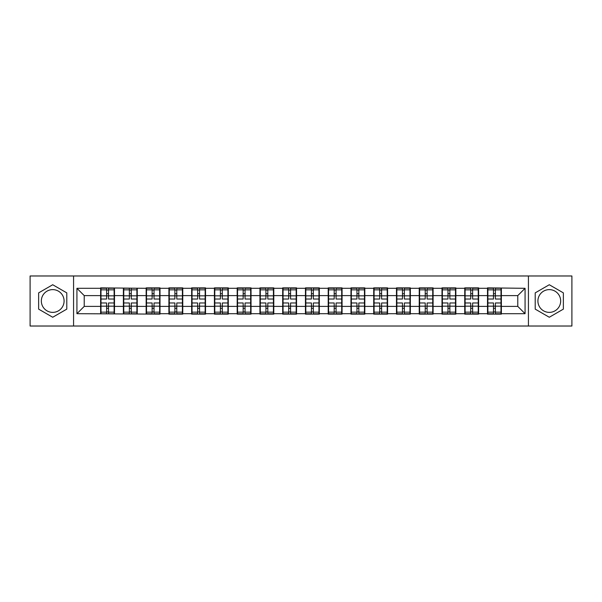 <?xml version="1.0" encoding="UTF-8"?>
<svg xmlns="http://www.w3.org/2000/svg" width="602" height="602" viewBox="0 0 602 602"><rect width="100%" height="100%" fill="white"/><g stroke="black" fill="none" stroke-linecap="round" stroke-linejoin="round"><path stroke-width="0.9" d="M549.287 289.622A11.378 11.378 0 0 0 537.91 301A11.378 11.378 0 0 0 549.287 312.378A11.378 11.378 0 0 0 560.665 301A11.378 11.378 0 0 0 549.287 289.622M52.713 312.378A11.378 11.378 0 0 1 41.335 301A11.378 11.378 0 0 1 52.713 289.622A11.378 11.378 0 0 1 64.09 301A11.378 11.378 0 0 1 52.713 312.378M528.428 326.021L571.9 326.021L571.9 275.979L528.428 275.979L528.428 326.021L73.572 326.021L73.572 275.979L30.1 275.979L30.1 326.021L73.572 326.021M528.428 275.979L73.572 275.979M517.78 306.395L517.78 295.605L501.368 295.605L501.368 306.395L517.78 306.395L525.072 313.695L525.072 288.305L487.507 287.869L487.507 295.605L478.613 295.605L478.613 306.395L487.507 306.395L487.507 295.605M525.072 313.695L501.368 313.695L501.368 314.131L487.507 314.131L487.507 313.695L478.613 313.695L478.613 314.131L464.752 314.131L464.752 313.695L455.849 313.695L455.849 314.131L441.996 314.131L441.996 313.695L433.094 313.695L433.094 314.131L419.233 314.131L419.233 313.695L410.338 313.695L410.338 314.131L396.477 314.131L396.477 313.695L387.583 313.695L387.583 314.131L373.722 314.131L373.722 313.695L364.82 313.695L364.82 314.131L350.966 314.131L350.966 313.695L342.064 313.695L342.064 314.131L328.21 314.131L328.21 313.695L319.308 313.695L319.308 314.131L305.447 314.131L305.447 313.695L296.553 313.695L296.553 314.131L282.692 314.131L282.692 313.695L273.79 313.695L273.79 314.131L259.936 314.131L259.936 313.695L251.034 313.695L251.034 314.131L237.18 314.131L237.18 313.695L228.278 313.695L228.278 314.131L214.417 314.131L214.417 313.695L205.523 313.695L205.523 314.131L191.662 314.131L191.662 313.695L182.767 313.695L182.767 314.131L168.906 314.131L168.906 313.695L160.004 313.695L160.004 314.131L76.928 313.695L76.928 288.305L100.632 288.305L100.632 295.605L84.22 295.605L84.22 306.395L100.632 306.395L100.632 295.605M487.507 288.305L478.613 288.305L478.613 287.869L464.752 287.869L464.752 288.305L455.849 288.305L455.849 287.869L441.996 287.869L441.996 288.305L433.094 288.305L433.094 287.869L419.233 287.869L419.233 288.305L410.338 288.305L410.338 287.869L396.477 287.869L396.477 288.305L387.583 288.305L387.583 287.869L373.722 287.869L373.722 288.305L364.82 288.305L364.82 287.869L350.966 287.869L350.966 288.305L342.064 288.305L342.064 287.869L328.21 287.869L328.21 288.305L319.308 288.305L319.308 287.869L305.447 287.869L305.447 288.305L296.553 288.305L296.553 287.869L282.692 287.869L282.692 288.305L273.79 288.305L273.79 287.869L259.936 287.869L259.936 288.305L251.034 288.305L251.034 287.869L237.18 287.869L237.18 288.305L228.278 288.305L228.278 287.869L214.417 287.869L214.417 288.305L205.523 288.305L205.523 287.869L191.662 287.869L191.662 288.305L182.767 288.305L182.767 287.869L168.906 287.869L168.906 288.305L160.004 288.305L160.004 287.869L146.151 287.869L146.151 288.305L100.632 287.869L100.632 288.305M487.507 306.395L487.507 313.695M478.613 306.395L478.613 313.695M478.613 288.305L478.613 295.605M455.849 306.395L464.752 306.395L464.752 295.605L455.849 295.605L455.849 313.695M464.752 306.395L464.752 313.695M464.752 288.305L464.752 295.605M455.849 288.305L455.849 295.605M433.094 306.395L441.996 306.395L441.996 295.605L433.094 295.605L433.094 313.695M441.996 306.395L441.996 313.695M441.996 288.305L441.996 295.605M433.094 288.305L433.094 295.605M410.338 306.395L419.233 306.395L419.233 295.605L410.338 295.605L410.338 313.695M419.233 306.395L419.233 313.695M419.233 288.305L419.233 295.605M410.338 288.305L410.338 295.605M387.583 306.395L396.477 306.395L396.477 295.605L387.583 295.605L387.583 313.695M396.477 306.395L396.477 313.695M396.477 288.305L396.477 295.605M387.583 288.305L387.583 295.605M364.82 306.395L373.722 306.395L373.722 295.605L364.82 295.605L364.82 313.695M373.722 306.395L373.722 313.695M373.722 288.305L373.722 295.605M364.82 288.305L364.82 295.605M342.064 306.395L350.966 306.395L350.966 295.605L342.064 295.605L342.064 313.695M350.966 306.395L350.966 313.695M350.966 288.305L350.966 295.605M342.064 288.305L342.064 295.605M319.308 306.395L328.21 306.395L328.21 295.605L319.308 295.605L319.308 313.695M328.21 306.395L328.21 313.695M328.21 288.305L328.21 295.605M319.308 288.305L319.308 295.605M296.553 306.395L305.447 306.395L305.447 295.605L296.553 295.605L296.553 313.695M305.447 306.395L305.447 313.695M305.447 288.305L305.447 295.605M296.553 288.305L296.553 295.605M273.79 306.395L282.692 306.395L282.692 295.605L273.79 295.605L273.79 313.695M282.692 306.395L282.692 313.695M282.692 288.305L282.692 295.605M273.79 288.305L273.79 295.605M251.034 306.395L259.936 306.395L259.936 295.605L251.034 295.605L251.034 313.695M259.936 306.395L259.936 313.695M259.936 288.305L259.936 295.605M251.034 288.305L251.034 295.605M228.278 306.395L237.18 306.395L237.18 295.605L228.278 295.605L228.278 313.695M237.18 306.395L237.18 313.695M237.18 288.305L237.18 295.605M228.278 288.305L228.278 295.605M205.523 306.395L214.417 306.395L214.417 295.605L205.523 295.605L205.523 313.695M214.417 306.395L214.417 313.695M214.417 288.305L214.417 295.605M205.523 288.305L205.523 295.605M182.767 306.395L191.662 306.395L191.662 295.605L182.767 295.605L182.767 313.695M191.662 306.395L191.662 313.695M191.662 288.305L191.662 295.605M182.767 288.305L182.767 295.605M160.004 306.395L168.906 306.395L168.906 295.605L160.004 295.605L160.004 313.695M168.906 306.395L168.906 313.695M168.906 288.305L168.906 295.605M160.004 288.305L160.004 295.605M137.248 306.395L146.151 306.395L146.151 295.605L137.248 295.605L137.248 313.695M146.151 306.395L146.151 313.695M146.151 288.305L146.151 295.605M137.248 288.305L137.248 295.605M114.493 306.395L123.387 306.395L123.387 295.605L114.493 295.605L114.493 313.695M123.387 306.395L123.387 313.695M123.387 288.305L123.387 295.605M114.493 288.305L114.493 295.605M100.632 306.395L100.632 313.695M84.22 306.395L76.928 313.695M76.928 288.305L84.22 295.605M501.368 306.395L501.368 313.695M501.368 288.305L501.368 295.605M525.072 288.305L517.78 295.605M52.713 284.746L38.633 292.873L38.633 309.127L52.713 317.254L66.792 309.127L66.792 292.873L52.713 284.746M535.208 309.127L549.287 317.254L563.367 309.127L563.367 292.873L549.287 284.746L535.208 292.873L535.208 309.127M101.001 295.83L106.614 295.83L106.614 288.238L101.001 288.238L101.001 302.972L106.614 302.972L106.614 306.17L108.51 306.155L108.51 302.972L114.124 302.972L114.124 288.238L108.51 288.238L108.51 289.84L114.124 289.84M106.614 293.716L108.51 293.716M108.51 290.059L106.614 290.059M101.001 299.028L106.614 299.028L106.614 295.83L108.51 295.845L108.51 299.028L114.124 299.028M101.001 289.84L106.614 289.84M106.614 311.941L108.51 311.941M106.614 308.284L108.51 308.284M101.001 313.762L106.614 313.762L106.614 312.16L101.001 312.16L101.001 313.762M101.001 302.972L101.001 306.17L106.614 306.17L106.614 312.16M101.001 306.17L101.001 312.16M114.124 302.972L114.124 313.762L108.51 313.762L108.51 312.16L114.124 312.16M114.124 306.17L108.51 306.17L108.51 312.16M114.124 295.83L108.51 295.83L108.51 289.84M123.756 295.83L129.37 295.83L129.37 288.238L123.756 288.238L123.756 302.972L129.37 302.972L129.37 306.17L131.266 306.155L131.266 302.972L136.887 302.972L136.887 288.238L131.266 288.238L131.266 289.84L136.887 289.84M129.37 293.716L131.266 293.716M131.266 290.059L129.37 290.059M123.756 299.028L129.37 299.028L129.37 295.83L131.266 295.845L131.266 299.028L136.887 299.028M123.756 289.84L129.37 289.84M129.37 311.941L131.266 311.941M129.37 308.284L131.266 308.284M123.756 313.762L129.37 313.762L129.37 312.16L123.756 312.16L123.756 313.762M123.756 302.972L123.756 306.17L129.37 306.17L129.37 312.16M123.756 306.17L123.756 312.16M136.887 302.972L136.887 313.762L131.266 313.762L131.266 312.16L136.887 312.16M136.887 306.17L131.266 306.17L131.266 312.16M136.887 295.83L131.266 295.83L131.266 289.84M146.512 295.83L152.125 295.83L152.125 288.238L146.512 288.238L146.512 302.972L152.125 302.972L152.125 306.17L154.022 306.155L154.022 302.972L159.643 302.972L159.643 288.238L154.022 288.238L154.022 289.84L159.643 289.84M152.125 293.716L154.022 293.716M154.022 290.059L152.125 290.059M146.512 299.028L152.125 299.028L152.125 295.83L154.022 295.845L154.022 299.028L159.643 299.028M146.512 289.84L152.125 289.84M152.125 311.941L154.022 311.941M152.125 308.284L154.022 308.284M146.512 313.762L152.125 313.762L152.125 312.16L146.512 312.16L146.512 313.762M146.512 302.972L146.512 306.17L152.125 306.17L152.125 312.16M146.512 306.17L146.512 312.16M159.643 302.972L159.643 313.762L154.022 313.762L154.022 312.16L159.643 312.16M159.643 306.17L154.022 306.17L154.022 312.16M159.643 295.83L154.022 295.83L154.022 289.84M169.267 295.83L174.889 295.83L174.889 288.238L169.267 288.238L169.267 302.972L174.889 302.972L174.889 306.17L176.785 306.155L176.785 302.972L182.398 302.972L182.398 288.238L176.785 288.238L176.785 289.84L182.398 289.84M174.889 293.716L176.785 293.716M176.785 290.059L174.889 290.059M169.267 299.028L174.889 299.028L174.889 295.83L176.785 295.845L176.785 299.028L182.398 299.028M169.267 289.84L174.889 289.84M174.889 311.941L176.785 311.941M174.889 308.284L176.785 308.284M169.267 313.762L174.889 313.762L174.889 312.16L169.267 312.16L169.267 313.762M169.267 302.972L169.267 306.17L174.889 306.17L174.889 312.16M169.267 306.17L169.267 312.16M182.398 302.972L182.398 313.762L176.785 313.762L176.785 312.16L182.398 312.16M182.398 306.17L176.785 306.17L176.785 312.16M182.398 295.83L176.785 295.83L176.785 289.84M192.03 295.83L197.644 295.83L197.644 288.238L192.03 288.238L192.03 302.972L197.644 302.972L197.644 306.17L199.54 306.155L199.54 302.972L205.154 302.972L205.154 288.238L199.54 288.238L199.54 289.84L205.154 289.84M197.644 293.716L199.54 293.716M199.54 290.059L197.644 290.059M192.03 299.028L197.644 299.028L197.644 295.83L199.54 295.845L199.54 299.028L205.154 299.028M192.03 289.84L197.644 289.84M197.644 311.941L199.54 311.941M197.644 308.284L199.54 308.284M192.03 313.762L197.644 313.762L197.644 312.16L192.03 312.16L192.03 313.762M192.03 302.972L192.03 306.17L197.644 306.17L197.644 312.16M192.03 306.17L192.03 312.16M205.154 302.972L205.154 313.762L199.54 313.762L199.54 312.16L205.154 312.16M205.154 306.17L199.54 306.17L199.54 312.16M205.154 295.83L199.54 295.83L199.54 289.84M214.786 295.83L220.4 295.83L220.4 288.238L214.786 288.238L214.786 302.972L220.4 302.972L220.4 306.17L222.296 306.155L222.296 302.972L227.917 302.972L227.917 288.238L222.296 288.238L222.296 289.84L227.917 289.84M220.4 293.716L222.296 293.716M222.296 290.059L220.4 290.059M214.786 299.028L220.4 299.028L220.4 295.83L222.296 295.845L222.296 299.028L227.917 299.028M214.786 289.84L220.4 289.84M220.4 311.941L222.296 311.941M220.4 308.284L222.296 308.284M214.786 313.762L220.4 313.762L220.4 312.16L214.786 312.16L214.786 313.762M214.786 302.972L214.786 306.17L220.4 306.17L220.4 312.16M214.786 306.17L214.786 312.16M227.917 302.972L227.917 313.762L222.296 313.762L222.296 312.16L227.917 312.16M227.917 306.17L222.296 306.17L222.296 312.16M227.917 295.83L222.296 295.83L222.296 289.84M237.542 295.83L243.155 295.83L243.155 288.238L237.542 288.238L237.542 302.972L243.155 302.972L243.155 306.17L245.052 306.155L245.052 302.972L250.673 302.972L250.673 288.238L245.052 288.238L245.052 289.84L250.673 289.84M243.155 293.716L245.052 293.716M245.052 290.059L243.155 290.059M237.542 299.028L243.155 299.028L243.155 295.83L245.052 295.845L245.052 299.028L250.673 299.028M237.542 289.84L243.155 289.84M243.155 311.941L245.052 311.941M243.155 308.284L245.052 308.284M237.542 313.762L243.155 313.762L243.155 312.16L237.542 312.16L237.542 313.762M237.542 302.972L237.542 306.17L243.155 306.17L243.155 312.16M237.542 306.17L237.542 312.16M250.673 302.972L250.673 313.762L245.052 313.762L245.052 312.16L250.673 312.16M250.673 306.17L245.052 306.17L245.052 312.16M250.673 295.83L245.052 295.83L245.052 289.84M260.297 295.83L265.918 295.83L265.918 288.238L260.297 288.238L260.297 302.972L265.918 302.972L265.918 306.17L267.815 306.155L267.815 302.972L273.428 302.972L273.428 288.238L267.815 288.238L267.815 289.84L273.428 289.84M265.918 293.716L267.815 293.716M267.815 290.059L265.918 290.059M260.297 299.028L265.918 299.028L265.918 295.83L267.815 295.845L267.815 299.028L273.428 299.028M260.297 289.84L265.918 289.84M265.918 311.941L267.815 311.941M265.918 308.284L267.815 308.284M260.297 313.762L265.918 313.762L265.918 312.16L260.297 312.16L260.297 313.762M260.297 302.972L260.297 306.17L265.918 306.17L265.918 312.16M260.297 306.17L260.297 312.16M273.428 302.972L273.428 313.762L267.815 313.762L267.815 312.16L273.428 312.16M273.428 306.17L267.815 306.17L267.815 312.16M273.428 295.83L267.815 295.83L267.815 289.84M283.06 295.83L288.674 295.83L288.674 288.238L283.06 288.238L283.06 302.972L288.674 302.972L288.674 306.17L290.57 306.155L290.57 302.972L296.184 302.972L296.184 288.238L290.57 288.238L290.57 289.84L296.184 289.84M288.674 293.716L290.57 293.716M290.57 290.059L288.674 290.059M283.06 299.028L288.674 299.028L288.674 295.83L290.57 295.845L290.57 299.028L296.184 299.028M283.06 289.84L288.674 289.84M288.674 311.941L290.57 311.941M288.674 308.284L290.57 308.284M283.06 313.762L288.674 313.762L288.674 312.16L283.06 312.16L283.06 313.762M283.06 302.972L283.06 306.17L288.674 306.17L288.674 312.16M283.06 306.17L283.06 312.16M296.184 302.972L296.184 313.762L290.57 313.762L290.57 312.16L296.184 312.16M296.184 306.17L290.57 306.17L290.57 312.16M296.184 295.83L290.57 295.83L290.57 289.84M305.816 295.83L311.43 295.83L311.43 288.238L305.816 288.238L305.816 302.972L311.43 302.972L311.43 306.17L313.326 306.155L313.326 302.972L318.94 302.972L318.94 288.238L313.326 288.238L313.326 289.84L318.94 289.84M311.43 293.716L313.326 293.716M313.326 290.059L311.43 290.059M305.816 299.028L311.43 299.028L311.43 295.83L313.326 295.845L313.326 299.028L318.94 299.028M305.816 289.84L311.43 289.84M311.43 311.941L313.326 311.941M311.43 308.284L313.326 308.284M305.816 313.762L311.43 313.762L311.43 312.16L305.816 312.16L305.816 313.762M305.816 302.972L305.816 306.17L311.43 306.17L311.43 312.16M305.816 306.17L305.816 312.16M318.94 302.972L318.94 313.762L313.326 313.762L313.326 312.16L318.94 312.16M318.94 306.17L313.326 306.17L313.326 312.16M318.94 295.83L313.326 295.83L313.326 289.84M328.572 295.83L334.185 295.83L334.185 288.238L328.572 288.238L328.572 302.972L334.185 302.972L334.185 306.17L336.082 306.155L336.082 302.972L341.703 302.972L341.703 288.238L336.082 288.238L336.082 289.84L341.703 289.84M334.185 293.716L336.082 293.716M336.082 290.059L334.185 290.059M328.572 299.028L334.185 299.028L334.185 295.83L336.082 295.845L336.082 299.028L341.703 299.028M328.572 289.84L334.185 289.84M334.185 311.941L336.082 311.941M334.185 308.284L336.082 308.284M328.572 313.762L334.185 313.762L334.185 312.16L328.572 312.16L328.572 313.762M328.572 302.972L328.572 306.17L334.185 306.17L334.185 312.16M328.572 306.17L328.572 312.16M341.703 302.972L341.703 313.762L336.082 313.762L336.082 312.16L341.703 312.16M341.703 306.17L336.082 306.17L336.082 312.16M341.703 295.83L336.082 295.83L336.082 289.84M351.327 295.83L356.948 295.83L356.948 288.238L351.327 288.238L351.327 302.972L356.948 302.972L356.948 306.17L358.845 306.155L358.845 302.972L364.458 302.972L364.458 288.238L358.845 288.238L358.845 289.84L364.458 289.84M356.948 293.716L358.845 293.716M358.845 290.059L356.948 290.059M351.327 299.028L356.948 299.028L356.948 295.83L358.845 295.845L358.845 299.028L364.458 299.028M351.327 289.84L356.948 289.84M356.948 311.941L358.845 311.941M356.948 308.284L358.845 308.284M351.327 313.762L356.948 313.762L356.948 312.16L351.327 312.16L351.327 313.762M351.327 302.972L351.327 306.17L356.948 306.17L356.948 312.16M351.327 306.17L351.327 312.16M364.458 302.972L364.458 313.762L358.845 313.762L358.845 312.16L364.458 312.16M364.458 306.17L358.845 306.17L358.845 312.16M364.458 295.83L358.845 295.83L358.845 289.84M374.083 295.83L379.704 295.83L379.704 288.238L374.083 288.238L374.083 302.972L379.704 302.972L379.704 306.17L381.6 306.155L381.6 302.972L387.214 302.972L387.214 288.238L381.6 288.238L381.6 289.84L387.214 289.84M379.704 293.716L381.6 293.716M381.6 290.059L379.704 290.059M374.083 299.028L379.704 299.028L379.704 295.83L381.6 295.845L381.6 299.028L387.214 299.028M374.083 289.84L379.704 289.84M379.704 311.941L381.6 311.941M379.704 308.284L381.6 308.284M374.083 313.762L379.704 313.762L379.704 312.16L374.083 312.16L374.083 313.762M374.083 302.972L374.083 306.17L379.704 306.17L379.704 312.16M374.083 306.17L374.083 312.16M387.214 302.972L387.214 313.762L381.6 313.762L381.6 312.16L387.214 312.16M387.214 306.17L381.6 306.17L381.6 312.16M387.214 295.83L381.6 295.83L381.6 289.84M396.846 295.83L402.46 295.83L402.46 288.238L396.846 288.238L396.846 302.972L402.46 302.972L402.46 306.17L404.356 306.155L404.356 302.972L409.97 302.972L409.97 288.238L404.356 288.238L404.356 289.84L409.97 289.84M402.46 293.716L404.356 293.716M404.356 290.059L402.46 290.059M396.846 299.028L402.46 299.028L402.46 295.83L404.356 295.845L404.356 299.028L409.97 299.028M396.846 289.84L402.46 289.84M402.46 311.941L404.356 311.941M402.46 308.284L404.356 308.284M396.846 313.762L402.46 313.762L402.46 312.16L396.846 312.16L396.846 313.762M396.846 302.972L396.846 306.17L402.46 306.17L402.46 312.16M396.846 306.17L396.846 312.16M409.97 302.972L409.97 313.762L404.356 313.762L404.356 312.16L409.97 312.16M409.97 306.17L404.356 306.17L404.356 312.16M409.97 295.83L404.356 295.83L404.356 289.84M419.602 295.83L425.215 295.83L425.215 288.238L419.602 288.238L419.602 302.972L425.215 302.972L425.215 306.17L427.111 306.155L427.111 302.972L432.733 302.972L432.733 288.238L427.111 288.238L427.111 289.84L432.733 289.84M425.215 293.716L427.111 293.716M427.111 290.059L425.215 290.059M419.602 299.028L425.215 299.028L425.215 295.83L427.111 295.845L427.111 299.028L432.733 299.028M419.602 289.84L425.215 289.84M425.215 311.941L427.111 311.941M425.215 308.284L427.111 308.284M419.602 313.762L425.215 313.762L425.215 312.16L419.602 312.16L419.602 313.762M419.602 302.972L419.602 306.17L425.215 306.17L425.215 312.16M419.602 306.17L419.602 312.16M432.733 302.972L432.733 313.762L427.111 313.762L427.111 312.16L432.733 312.16M432.733 306.17L427.111 306.17L427.111 312.16M432.733 295.83L427.111 295.83L427.111 289.84M442.357 295.83L447.978 295.83L447.978 288.238L442.357 288.238L442.357 302.972L447.978 302.972L447.978 306.17L449.875 306.155L449.875 302.972L455.488 302.972L455.488 288.238L449.875 288.238L449.875 289.84L455.488 289.84M447.978 293.716L449.875 293.716M449.875 290.059L447.978 290.059M442.357 299.028L447.978 299.028L447.978 295.83L449.875 295.845L449.875 299.028L455.488 299.028M442.357 289.84L447.978 289.84M447.978 311.941L449.875 311.941M447.978 308.284L449.875 308.284M442.357 313.762L447.978 313.762L447.978 312.16L442.357 312.16L442.357 313.762M442.357 302.972L442.357 306.17L447.978 306.17L447.978 312.16M442.357 306.17L442.357 312.16M455.488 302.972L455.488 313.762L449.875 313.762L449.875 312.16L455.488 312.16M455.488 306.17L449.875 306.17L449.875 312.16M455.488 295.83L449.875 295.83L449.875 289.84M465.113 295.83L470.734 295.83L470.734 288.238L465.113 288.238L465.113 302.972L470.734 302.972L470.734 306.17L472.63 306.155L472.63 302.972L478.244 302.972L478.244 288.238L472.63 288.238L472.63 289.84L478.244 289.84M470.734 293.716L472.63 293.716M472.63 290.059L470.734 290.059M465.113 299.028L470.734 299.028L470.734 295.83L472.63 295.845L472.63 299.028L478.244 299.028M465.113 289.84L470.734 289.84M470.734 311.941L472.63 311.941M470.734 308.284L472.63 308.284M465.113 313.762L470.734 313.762L470.734 312.16L465.113 312.16L465.113 313.762M465.113 302.972L465.113 306.17L470.734 306.17L470.734 312.16M465.113 306.17L465.113 312.16M478.244 302.972L478.244 313.762L472.63 313.762L472.63 312.16L478.244 312.16M478.244 306.17L472.63 306.17L472.63 312.16M478.244 295.83L472.63 295.83L472.63 289.84M487.876 295.83L493.489 295.83L493.489 288.238L487.876 288.238L487.876 302.972L493.489 302.972L493.489 306.17L495.386 306.155L495.386 302.972L500.999 302.972L500.999 288.238L495.386 288.238L495.386 289.84L500.999 289.84M493.489 293.716L495.386 293.716M495.386 290.059L493.489 290.059M487.876 299.028L493.489 299.028L493.489 295.83L495.386 295.845L495.386 299.028L500.999 299.028M487.876 289.84L493.489 289.84M493.489 311.941L495.386 311.941M493.489 308.284L495.386 308.284M487.876 313.762L493.489 313.762L493.489 312.16L487.876 312.16L487.876 313.762M487.876 302.972L487.876 306.17L493.489 306.17L493.489 312.16M487.876 306.17L487.876 312.16M500.999 302.972L500.999 313.762L495.386 313.762L495.386 312.16L500.999 312.16M500.999 306.17L495.386 306.17L495.386 312.16M500.999 295.83L495.386 295.83L495.386 289.84"/></g></svg>
